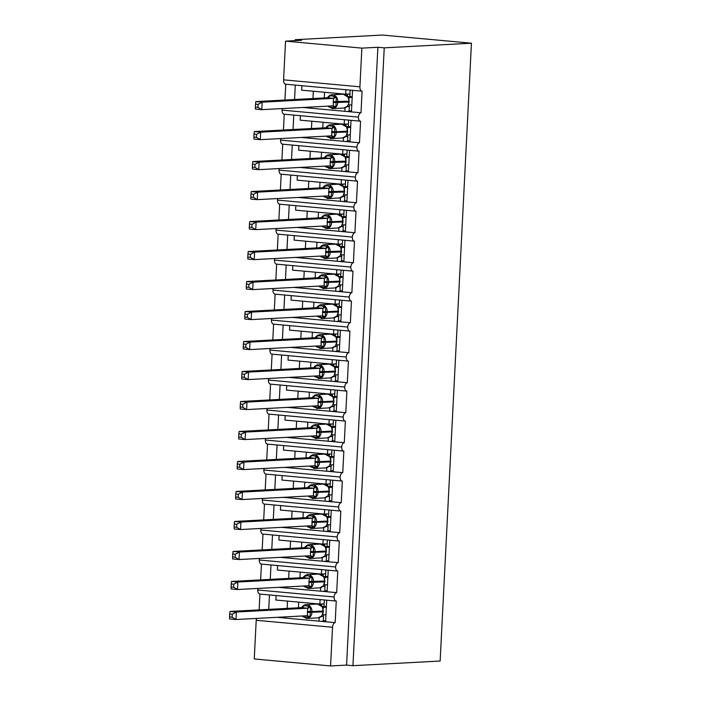 <?xml version="1.0" encoding="UTF-8"?>
<svg xmlns="http://www.w3.org/2000/svg" width="701" height="701" viewBox="0 0 701 701"><rect width="100%" height="100%" fill="white"/><g stroke="black" fill="none" stroke-linecap="round" stroke-linejoin="round"><path stroke-width="1.05" d="M326.719 600.179L325.623 621.761L335.166 622.637A4.513 2.383 -84.8 0 0 332.537 627.264L330.574 665.95L346.574 665.1L352.936 665.678L440.14 661.025L471.44 43.199L382.387 35.05L295.191 39.703L295.139 40.632M358.386 117.111A4.513 2.383 95.2 0 0 360.384 121.177L284.054 114.193A4.513 2.383 95.2 0 1 282.056 110.118L358.386 117.111A4.513 2.383 -84.8 0 1 360.997 112.782L351.455 111.906L352.542 90.324M360.997 112.782L362.084 91.183A4.513 2.383 95.2 0 1 361.9 91.183L285.579 84.199A4.513 2.383 95.2 0 0 285.763 84.199L284.957 100.033M351.455 111.906L344.839 111.301L345.015 107.805M344.839 111.301L302.946 107.472M347.004 106.701L349.326 106.578M294.569 99.516L295.296 85.084M356.87 147.096A4.513 2.383 95.2 0 0 358.868 151.162L282.538 144.178A4.513 2.383 95.2 0 1 280.54 140.112L356.87 147.096A4.513 2.383 -84.8 0 1 359.473 142.767L349.93 141.9L351.026 120.318M359.473 142.767L360.568 121.177A4.513 2.383 95.2 0 1 360.384 121.177M349.93 141.9L343.315 141.295L343.499 137.799M343.315 141.295L301.421 137.457M345.479 136.695L347.801 136.564M293.053 129.51L293.78 115.078M283.441 130.018L284.238 114.21M355.346 177.09A4.513 2.383 95.2 0 0 357.344 181.156L281.022 174.172A4.513 2.383 95.2 0 1 279.016 170.106L355.346 177.09A4.513 2.383 -84.8 0 1 357.957 172.761L348.415 171.894L349.51 150.312M357.957 172.761L359.052 151.171A4.513 2.383 95.2 0 1 358.868 151.162M348.415 171.894L341.799 171.281L341.974 167.784M341.799 171.281L299.905 167.451M343.963 166.68L346.285 166.558M291.528 159.495L292.264 145.072M281.916 160.012L282.722 144.196A4.513 2.383 95.2 0 1 282.538 144.178M353.83 207.084A4.513 2.383 95.2 0 0 355.828 211.15L279.497 204.166A4.513 2.383 95.2 0 1 277.5 200.1L353.83 207.084A4.513 2.383 -84.8 0 1 356.432 202.755L346.899 201.879L347.985 180.297M356.432 202.755L357.528 181.165A4.513 2.383 95.2 0 1 357.344 181.156M346.899 201.879L340.283 201.275L340.458 197.778M340.283 201.275L298.389 197.445M342.438 196.674L344.761 196.552M290.012 189.489L290.74 175.066M280.4 190.006L281.197 174.19M352.305 237.069A4.513 2.383 95.2 0 0 354.303 241.144L277.982 234.152A4.513 2.383 95.2 0 1 275.984 230.086L352.305 237.069A4.513 2.383 -84.8 0 1 354.916 232.75L345.374 231.873L346.469 210.291M354.916 232.75L356.012 211.15A4.513 2.383 95.2 0 1 355.828 211.15M345.374 231.873L338.758 231.269L338.933 227.772M338.758 231.269L296.865 227.431M340.923 226.668L343.245 226.546M288.488 219.483L289.224 205.051M278.884 219.991L279.681 204.184A4.513 2.383 95.2 0 1 279.497 204.166M350.789 267.063A4.513 2.383 95.2 0 0 352.787 271.129L276.457 264.146A4.513 2.383 95.2 0 1 274.459 260.08L350.789 267.063A4.513 2.383 -84.8 0 1 353.4 262.735L343.858 261.867L344.953 240.285M353.4 262.735L354.487 241.144A4.513 2.383 95.2 0 1 354.303 241.144M343.858 261.867L337.242 261.263L337.418 257.766M337.242 261.263L295.349 257.425M339.407 256.654L341.729 256.531M286.972 249.477L287.699 235.045M277.359 249.985L278.166 234.169A4.513 2.383 95.2 0 1 277.982 234.152M349.273 297.058A4.513 2.383 95.2 0 0 351.271 301.123L274.941 294.14A4.513 2.383 95.2 0 1 272.943 290.074L349.273 297.058A4.513 2.383 -84.8 0 1 351.876 292.729L342.333 291.853L343.429 270.271M351.876 292.729L352.971 271.138A4.513 2.383 95.2 0 1 352.787 271.129M342.333 291.853L335.718 291.248L335.902 287.752M335.718 291.248L293.824 287.419M337.882 286.648L340.204 286.525M285.456 279.462L286.183 265.039M275.844 279.979L276.641 264.163A4.513 2.383 95.2 0 1 276.457 264.146M347.749 327.043A4.513 2.383 95.2 0 0 349.746 331.117L273.425 324.134A4.513 2.383 95.2 0 1 271.427 320.059L347.749 327.043A4.513 2.383 -84.8 0 1 350.36 322.723L340.817 321.847L341.913 300.265M350.36 322.723L351.455 301.123A4.513 2.383 95.2 0 1 351.271 301.123M340.817 321.847L334.202 321.242L334.377 317.746M334.202 321.242L292.308 317.404M336.366 316.642L338.688 316.519M283.931 309.456L284.667 295.025M274.319 309.965L275.125 294.157A4.513 2.383 95.2 0 1 274.941 294.14M346.233 357.037A4.513 2.383 95.2 0 0 348.231 361.103L271.9 354.119A4.513 2.383 95.2 0 1 269.903 350.053L346.233 357.037A4.513 2.383 -84.8 0 1 348.835 352.708L339.302 351.841L340.388 330.259M348.835 352.708L349.93 331.117A4.513 2.383 95.2 0 1 349.746 331.117M339.302 351.841L332.686 351.236L332.861 347.74M332.686 351.236L290.792 347.398M334.85 346.627L337.163 346.504M282.415 339.45L283.143 325.019M272.803 339.959L273.6 324.142A4.513 2.383 95.2 0 1 273.425 324.134M344.708 387.031A4.513 2.383 95.2 0 0 346.715 391.097L270.384 384.113A4.513 2.383 95.2 0 1 268.387 380.047L344.708 387.031A4.513 2.383 -84.8 0 1 347.319 382.702L337.777 381.826L338.872 360.253M347.319 382.702L348.415 361.111A4.513 2.383 95.2 0 1 348.231 361.103M337.777 381.826L331.161 381.221L331.336 377.725M331.161 381.221L289.268 377.392M333.325 376.621L335.648 376.498M280.899 369.436L281.627 355.013M271.287 369.953L272.084 354.136A4.513 2.383 95.2 0 1 271.9 354.119M343.192 417.025A4.513 2.383 95.2 0 0 345.19 421.091L268.86 414.107A4.513 2.383 95.2 0 1 266.862 410.032L343.192 417.025A4.513 2.383 -84.8 0 1 345.803 412.696L336.261 411.82L337.356 390.238M345.803 412.696L346.89 391.097A4.513 2.383 95.2 0 1 346.715 391.097M336.261 411.82L329.645 411.215L329.82 407.719M329.645 411.215L287.752 407.386M331.81 406.615L334.132 406.492M279.375 399.43L280.111 384.998M269.762 399.947L270.568 384.13M341.676 447.01A4.513 2.383 95.2 0 0 343.674 451.076L267.344 444.092A4.513 2.383 95.2 0 1 265.346 440.026L341.676 447.01A4.513 2.383 -84.8 0 1 344.279 442.681L334.736 441.814L335.832 420.232M344.279 442.681L345.374 421.091A4.513 2.383 95.2 0 1 345.19 421.091M334.736 441.814L328.129 441.209L328.305 437.713M328.129 441.209L286.227 437.371M330.285 436.609L332.607 436.478M277.859 429.424L278.586 414.992M268.246 429.932L269.044 414.125A4.513 2.383 95.2 0 1 268.86 414.107M340.151 477.004A4.513 2.383 95.2 0 0 342.149 481.07L265.828 474.086A4.513 2.383 95.2 0 1 263.83 470.02L340.151 477.004A4.513 2.383 -84.8 0 1 342.763 472.676L333.22 471.808L334.316 450.226M342.763 472.676L343.858 451.085A4.513 2.383 95.2 0 1 343.674 451.076M333.22 471.808L326.605 471.195L326.78 467.698M326.605 471.195L284.711 467.365M328.769 466.594L331.091 466.472M276.334 459.409L277.07 444.986M266.73 459.926L267.528 444.11M338.636 506.998A4.513 2.383 95.2 0 0 340.633 511.064L264.303 504.08A4.513 2.383 95.2 0 1 262.305 500.015L338.636 506.998A4.513 2.383 -84.8 0 1 341.238 502.67L331.704 501.793L332.791 480.211M341.238 502.67L342.333 481.079A4.513 2.383 95.2 0 1 342.149 481.07M331.704 501.793L325.089 501.189L325.264 497.692M325.089 501.189L283.195 497.36M327.253 496.588L329.566 496.466M274.818 489.403L275.546 474.98M265.206 489.92L266.012 474.104A4.513 2.383 95.2 0 1 265.828 474.086M337.12 536.984A4.513 2.383 95.2 0 0 339.118 541.058L262.787 534.066A4.513 2.383 95.2 0 1 260.79 530L337.12 536.984A4.513 2.383 -84.8 0 1 339.722 532.664L330.18 531.787L331.275 510.205M339.722 532.664L340.817 511.064A4.513 2.383 95.2 0 1 340.633 511.064M330.18 531.787L323.564 531.183L323.748 527.687M323.564 531.183L281.671 527.345M325.728 526.582L328.05 526.46M273.302 519.397L274.03 504.965M263.69 519.905L264.487 504.098M335.595 566.978A4.513 2.383 95.2 0 0 337.593 571.043L261.271 564.06A4.513 2.383 95.2 0 1 259.265 559.994L335.595 566.978A4.513 2.383 -84.8 0 1 338.206 562.649L328.664 561.781L329.759 540.199M338.206 562.649L339.302 541.058A4.513 2.383 95.2 0 1 339.118 541.058M328.664 561.781L322.048 561.177L322.223 557.681M322.048 561.177L280.155 557.339M324.212 556.568L326.535 556.445M271.778 549.391L272.514 534.959M262.165 549.899L262.971 534.083A4.513 2.383 95.2 0 1 262.787 534.066M334.079 596.972A4.513 2.383 95.2 0 0 336.077 601.037L259.747 594.054A4.513 2.383 95.2 0 1 257.749 589.988L334.079 596.972A4.513 2.383 -84.8 0 1 336.682 592.643L327.139 591.767L328.234 570.193M336.682 592.643L337.777 571.052A4.513 2.383 95.2 0 1 337.593 571.043M327.139 591.767L320.532 591.162L320.707 587.666M320.532 591.162L278.63 587.333M322.688 586.562L325.01 586.439M270.262 579.377L270.989 564.953M260.649 579.893L261.447 564.077A4.513 2.383 95.2 0 1 261.271 564.06M301.912 85.697L301.684 90.175L345.707 94.206L349.957 93.978M345.935 89.719L345.707 94.206M300.396 115.683L300.168 120.169L344.182 124.2L348.441 123.972M344.41 119.713L344.182 124.2M298.88 145.677L298.652 150.163L342.666 154.185L346.925 153.966M342.894 149.707L342.666 154.185M297.355 175.671L297.128 180.157L341.142 184.179L345.4 183.951M341.369 179.693L341.142 184.179M295.84 205.656L295.612 210.142L339.626 214.173L343.884 213.945M339.854 209.687L339.626 214.173M294.315 235.65L294.087 240.136L338.11 244.167L342.36 243.939M338.338 239.681L338.11 244.167M292.799 265.644L292.571 270.13L336.585 274.152L340.844 273.925M336.813 269.666L336.585 274.152M291.283 295.629L291.055 300.116L335.069 304.146L339.328 303.919M335.297 299.66L335.069 304.146M289.758 325.623L289.531 330.11L333.545 334.14L337.803 333.913M333.772 329.654L333.545 334.14M288.242 355.617L288.015 360.104L332.029 364.126L336.287 363.898M332.256 359.648L332.029 364.126M286.718 385.611L286.499 390.089L330.513 394.12L334.763 393.892M330.741 389.633L330.513 394.12M285.202 415.597L284.974 420.083L328.988 424.114L333.247 423.886M329.216 419.627L328.988 424.114M283.686 445.591L283.458 450.077L327.472 454.108L331.731 453.88M327.7 449.621L327.472 454.108M282.161 475.585L281.933 480.071L325.956 484.093L330.206 483.865M326.175 479.607L325.956 484.093M280.645 505.57L280.418 510.056L324.432 514.087L328.69 513.859M324.659 509.601L324.432 514.087M279.129 535.564L278.902 540.05L322.916 544.081L327.174 543.853M323.143 539.595L322.916 544.081M277.605 565.558L277.377 570.044L321.391 574.066L325.65 573.839M321.619 569.58L321.391 574.066M335.166 622.637L336.261 601.037A4.513 2.383 95.2 0 1 336.077 601.037M325.623 621.761L319.008 621.156L319.183 617.66M319.008 621.156L277.114 617.318M321.172 616.556L323.494 616.433M268.737 609.371L269.473 594.939M259.133 609.888L259.931 594.071A4.513 2.383 95.2 0 1 259.747 594.054M276.089 595.543L275.861 600.03L319.875 604.06L320.103 599.574M295.191 39.703L301.544 40.29L285.544 41.14L361.874 48.124L359.911 86.819A4.513 2.383 95.2 0 0 361.9 91.183M361.874 48.124L377.874 47.274L346.574 665.1M285.544 41.14L283.59 79.835A4.513 2.383 95.2 0 0 285.579 84.199M332.537 627.264L256.207 620.28L254.253 658.966L330.574 665.95M256.207 620.28A4.513 2.383 -84.8 0 1 256.513 618.422M257.749 589.988A4.513 2.383 -84.8 0 1 258.029 588.428M259.265 559.994A4.513 2.383 -84.8 0 1 259.554 558.443M260.79 530A4.513 2.383 -84.8 0 1 261.07 528.449M262.305 500.015A4.513 2.383 -84.8 0 1 262.595 498.455M263.83 470.02A4.513 2.383 -84.8 0 1 264.111 468.461M265.346 440.026A4.513 2.383 -84.8 0 1 265.626 438.475M266.862 410.032A4.513 2.383 -84.8 0 1 267.151 408.481M268.387 380.047A4.513 2.383 -84.8 0 1 268.667 378.487M269.903 350.053A4.513 2.383 -84.8 0 1 270.192 348.502M271.427 320.059A4.513 2.383 -84.8 0 1 271.708 318.508M272.943 290.074A4.513 2.383 -84.8 0 1 273.224 288.514M274.459 260.08A4.513 2.383 -84.8 0 1 274.748 258.529M275.984 230.086A4.513 2.383 -84.8 0 1 276.264 228.535M277.5 200.1A4.513 2.383 -84.8 0 1 277.78 198.541M279.016 170.106A4.513 2.383 -84.8 0 1 279.305 168.547M280.54 140.112A4.513 2.383 -84.8 0 1 280.821 138.561M282.056 110.118A4.513 2.383 -84.8 0 1 282.345 108.567M319.875 604.06L324.134 603.833M377.874 47.274L384.236 47.852L352.936 665.678M471.44 43.199L384.236 47.852M347.477 96.037L347.573 94.109M345.952 126.031L346.057 124.095M344.436 156.025L344.533 154.089M342.92 186.01L343.017 184.083M341.396 216.004L341.492 214.077M339.88 245.998L339.976 244.062M338.355 275.992L338.46 274.056M336.839 305.978L336.936 304.05M335.323 335.972L335.42 334.035M333.799 365.966L333.895 364.029M332.283 395.951L332.379 394.023M330.758 425.945L330.863 424.009M329.242 455.939L329.339 454.003M327.726 485.924L327.823 483.997M326.202 515.918L326.298 513.991M324.686 545.913L324.782 543.976M323.17 575.907L323.266 573.97M321.645 605.892L321.741 603.964M287.138 608.389L287.506 601.099M288.663 578.395L289.031 571.105M290.179 548.401L290.547 541.119M291.695 518.416L292.072 511.125M293.22 488.422L293.588 481.131M294.735 458.428L295.103 451.146M296.26 428.442L296.628 421.152M297.776 398.448L298.144 391.158M299.292 368.454L299.669 361.164M300.817 338.469L301.185 331.179M302.333 308.475L302.701 301.185M303.857 278.481L304.225 271.191M305.373 248.487L305.741 241.205M306.889 218.502L307.257 211.211M308.414 188.508L308.782 181.217M309.93 158.514L310.298 151.232M311.454 128.528L311.822 121.238M312.97 98.534L313.338 91.244M321.076 621.349L325.658 621.104M322.591 591.355L327.174 591.109M324.116 561.361L328.699 561.115M325.632 531.367L330.215 531.121M327.148 501.381L331.731 501.136M328.673 471.387L333.255 471.142M330.189 441.393L334.771 441.148M331.704 411.408L336.296 411.163M333.229 381.414L337.812 381.169M334.745 351.42L339.328 351.175M336.27 321.435L340.852 321.189M337.786 291.441L342.368 291.195M339.302 261.447L343.893 261.201M340.826 231.453L345.409 231.207M342.342 201.467L346.925 201.222M343.867 171.473L348.45 171.228M345.383 141.479L349.965 141.234M346.899 111.494L351.49 111.249M322.355 606.829L317.351 604.043A6.467 5.477 -93.1 0 1 318.017 604.06A6.467 5.477 -93.1 0 1 323.161 611.009L322.346 606.829M229.718 613.98L229.56 616.968L232.101 617.204L232.259 614.207L229.718 613.98L229.998 611.438L301.412 607.627L303.691 605.892L306.022 605.682L310.534 607.092L310.044 616.766L307.905 617.292L303.139 616.854L302.078 616.091L306.793 618.466A6.467 5.477 86.9 0 1 306.118 618.457M229.998 611.438L236.36 612.017L307.704 608.214L301.342 607.627M232.259 614.207L236.36 612.017L235.983 619.518L307.397 615.706L307.704 608.214M232.101 617.204L235.983 619.518L229.621 618.939L229.56 616.968M325.983 614.716L322.723 614.891L322.881 614.094M324.326 599.96L324.002 606.418L322.162 606.514M325.667 620.884L323.275 620.665L323.573 614.838M322.022 606.347L323.179 607.381L323.205 608.906M326.359 607.215L323.179 607.381M324.002 606.418L326.394 606.637M302.359 606.575L301.684 607.548M302.587 606.33L306.144 604.648A6.467 5.477 86.9 0 1 306.819 604.656A6.467 5.477 86.9 0 1 311.963 611.605L307.371 611.517M320.453 616.617L321.785 615.942L323.398 610.965M321.557 616.188L317.991 617.87A6.467 5.477 -93.1 0 0 323.117 611.912L323.161 611.009L311.963 611.605L311.919 612.508A6.467 5.477 86.9 0 1 306.793 618.466L317.991 617.87M310.534 607.092L307.774 608.205M310.044 616.766L307.45 615.706M323.871 576.835L318.867 574.058A6.467 5.477 -93.1 0 1 319.542 574.066A6.467 5.477 -93.1 0 1 324.686 581.015L323.871 576.835M231.234 583.986L231.085 586.982L233.626 587.21L233.775 584.213L231.234 583.986L231.514 581.444L237.876 582.032L309.22 578.22L302.902 577.642L304.103 576.336L307.537 575.687L312.05 577.098L311.559 586.772L309.43 587.298L304.655 586.86L303.603 586.097L308.309 588.472A6.467 5.477 86.9 0 1 307.643 588.463M231.514 581.444L302.858 577.642M233.775 584.213L237.876 582.032L237.499 589.523L308.913 585.721L309.22 578.22M233.626 587.21L237.499 589.523L231.137 588.945L231.085 586.982M327.498 584.722L324.248 584.897L324.397 584.099M325.851 569.974L325.518 576.432L323.678 576.529M327.192 590.89L324.8 590.671L325.098 584.853M324.467 577.379A3.312 2.515 97.3 0 0 324.659 577.387L324.729 578.912M327.884 577.221L324.694 577.396M325.518 576.432L327.91 576.643M303.875 576.581L303.2 577.554M321.969 586.632L323.31 585.948L324.913 580.98M323.073 586.194L319.516 587.876A6.467 5.477 -93.1 0 0 324.633 581.918L324.686 581.015L308.887 581.532M324.51 577.387L323.538 576.353M312.05 577.098L309.299 578.211M304.103 576.336L307.669 574.654A6.467 5.477 86.9 0 1 308.344 574.662A6.467 5.477 86.9 0 1 313.487 581.611L313.435 582.513A6.467 5.477 86.9 0 1 308.309 588.472L319.516 587.876M311.559 586.772L308.966 585.721M325.395 546.841L320.383 544.064A6.467 5.477 -93.1 0 1 321.058 544.072A6.467 5.477 -93.1 0 1 326.202 551.021L325.378 546.833M232.75 553.992L232.601 556.988L235.142 557.225L235.291 554.228L232.75 553.992L233.039 551.459L304.383 547.647L306.731 545.913L309.053 545.702L313.575 547.104L313.084 556.778L310.946 557.304L306.171 556.874L305.119 556.103L309.833 558.487A6.467 5.477 86.9 0 1 309.159 558.469M233.039 551.459L239.4 552.038L310.745 548.226L304.383 547.647M235.291 554.228L239.4 552.038L239.015 559.538L310.438 555.727L310.745 548.226M235.142 557.225L239.015 559.538L232.662 558.951L232.601 556.988M329.023 554.728L325.763 554.903L325.912 554.105M327.367 539.98L327.043 546.438L325.194 546.535M328.708 560.905L326.315 560.686L326.613 554.859M325.983 547.385A3.312 2.515 97.3 0 0 326.175 547.393L326.245 548.927M329.4 547.236L326.219 547.402M327.043 546.438L329.426 546.657M305.627 546.342L309.185 544.659A6.467 5.477 86.9 0 1 309.86 544.677A6.467 5.477 86.9 0 1 315.003 551.626L310.412 551.538M323.485 556.638L324.826 555.954L326.429 550.986M324.589 556.208L321.032 557.882A6.467 5.477 -93.1 0 0 326.158 551.924L326.202 551.021L315.003 551.626L314.959 552.519A6.467 5.477 86.9 0 1 309.833 558.487L321.032 557.882M326.035 547.393L325.062 546.359M313.575 547.104L310.815 548.226M313.084 556.778L310.49 555.727M326.911 516.856L321.908 514.07A6.467 5.477 -93.1 0 1 322.574 514.087A6.467 5.477 -93.1 0 1 327.717 521.036L326.903 516.839M234.274 523.997L234.116 526.994L236.666 527.231L236.815 524.234L234.274 523.997L234.555 521.465L305.899 517.653L308.247 515.918L310.578 515.708L315.091 517.119L314.6 526.793L312.462 527.318L307.695 526.88L306.644 526.118L311.349 528.493A6.467 5.477 86.9 0 1 310.683 528.475M234.555 521.465L240.916 522.043L312.26 518.241L305.899 517.653M236.815 524.234L240.916 522.043L240.539 529.544L311.954 525.732L312.26 518.241M236.666 527.231L240.539 529.544L234.178 528.966L234.116 526.994M330.539 524.742L327.288 524.918L327.437 524.12M328.883 509.986L328.559 516.444L326.719 516.541M330.224 530.911L327.84 530.692L328.129 524.865M330.916 517.242L327.665 517.408L327.761 518.933M328.559 516.444L330.951 516.663M306.915 516.602L306.241 517.566M307.143 516.348L310.709 514.674A6.467 5.477 86.9 0 1 311.375 514.683A6.467 5.477 86.9 0 1 316.519 521.632L311.927 521.544M325.01 526.644L326.342 525.969L327.954 520.992M326.114 526.214L322.548 527.897A6.467 5.477 -93.1 0 0 327.674 521.93L327.717 521.036L316.519 521.632L316.475 522.534A6.467 5.477 86.9 0 1 311.349 528.493L322.548 527.897M327.551 517.408L326.78 516.611M315.091 517.119L312.331 518.232M314.6 526.793L312.006 525.732M328.427 486.862L323.424 484.084A6.467 5.477 -93.1 0 1 324.099 484.093A6.467 5.477 -93.1 0 1 329.242 491.042L328.427 486.862M235.79 494.012L235.641 497.009L238.182 497.237L238.331 494.24L235.79 494.012L236.079 491.471L242.441 492.058L313.776 488.247L307.459 487.668L309.772 485.924L312.094 485.714L316.615 487.125L316.125 496.799L313.987 497.324L309.211 496.886L308.16 496.124L312.874 498.499A6.467 5.477 86.9 0 1 312.199 498.49M236.079 491.471L307.424 487.659M238.331 494.24L242.441 492.058L242.055 499.55L313.4 495.747L313.776 488.247M238.182 497.237L242.055 499.55L235.694 498.972L235.641 497.009M332.055 494.748L328.804 494.924L328.953 494.126M330.408 479.992L330.075 486.45L328.234 486.555M331.748 500.917L329.356 500.698L329.654 494.88M329.023 487.405A3.312 2.515 97.3 0 0 329.216 487.414L329.286 488.939M332.44 487.248L329.26 487.423M330.075 486.45L332.467 486.669M308.659 486.363L312.225 484.68A6.467 5.477 86.9 0 1 312.9 484.689A6.467 5.477 86.9 0 1 318.044 491.638L313.452 491.55M326.526 496.658L327.866 495.966L329.47 490.998M327.63 496.22L324.072 497.903A6.467 5.477 -93.1 0 0 329.198 491.944L329.242 491.042L318.044 491.638L317.991 492.54A6.467 5.477 86.9 0 1 312.874 498.499L324.072 497.903M329.067 487.414L328.094 486.38M316.615 487.125L313.855 488.238M316.125 496.799L313.522 495.747M329.952 456.868L324.949 454.09A6.467 5.477 -93.1 0 1 325.615 454.099A6.467 5.477 -93.1 0 1 330.758 461.048L329.952 456.868M237.315 464.018L237.157 467.015L239.698 467.243L239.856 464.255L237.315 464.018L237.595 461.477L308.939 457.674L311.288 455.93L313.619 455.72L318.131 457.131L317.641 466.805L315.503 467.33L310.736 466.901L309.676 466.13L314.39 468.505A6.467 5.477 86.9 0 1 313.715 468.496M237.595 461.477L243.957 462.064L315.301 458.252L308.939 457.674M239.856 464.255L243.957 462.064L243.58 469.565L314.994 465.753L315.301 458.252M239.698 467.243L243.58 469.565L237.218 468.978L237.157 467.015M333.58 464.754L330.32 464.929L330.469 464.132M331.923 450.007L331.599 456.465L329.759 456.561M333.264 470.923L330.872 470.713L331.17 464.886M330.548 457.411A3.312 2.515 97.3 0 0 330.732 457.42L330.802 458.945M333.956 457.262L330.776 457.429M331.599 456.465L333.983 456.684M310.184 456.369L313.741 454.686A6.467 5.477 86.9 0 1 314.416 454.704A6.467 5.477 86.9 0 1 319.56 461.652L314.968 461.565M328.05 466.664L329.382 465.981L330.995 461.013M329.155 466.235L325.588 467.909A6.467 5.477 -93.1 0 0 330.714 461.95L330.758 461.048L319.56 461.652L319.516 462.546A6.467 5.477 86.9 0 1 314.39 468.505L325.588 467.909M330.592 457.42L329.619 456.386M318.131 457.131L315.371 458.244M317.641 466.805L315.047 465.753M331.468 426.883L326.464 424.096A6.467 5.477 -93.1 0 1 327.139 424.114A6.467 5.477 -93.1 0 1 332.283 431.062L331.468 426.883M238.831 434.024L238.682 437.021L241.223 437.258L241.372 434.261L238.831 434.024L239.111 431.492L310.455 427.68L312.804 425.945L315.135 425.735L319.647 427.146L319.157 436.819L317.027 437.345L312.252 436.907L311.2 436.136L315.906 438.519A6.467 5.477 86.9 0 1 315.24 438.502M239.111 431.492L245.473 432.07L316.817 428.267L310.455 427.68M241.372 434.261L245.473 432.07L245.096 439.571L316.51 435.759L316.817 428.267M241.223 437.258L245.096 439.571L238.734 438.984L238.682 437.021M335.096 434.769L331.845 434.944L331.994 434.147M333.439 420.013L333.115 426.471L331.275 426.567M334.789 440.938L332.397 440.719L332.686 434.892M335.481 427.268L332.221 427.435L332.327 428.959M333.115 426.471L335.507 426.69M311.586 426.488L315.266 424.692A6.467 5.477 86.9 0 1 315.932 424.71A6.467 5.477 86.9 0 1 321.076 431.658L316.484 431.571M329.566 436.67L330.898 435.996L332.511 431.019M330.67 436.241L327.113 437.923A6.467 5.477 -93.1 0 0 332.23 431.956L332.283 431.062L321.076 431.658L321.032 432.561A6.467 5.477 86.9 0 1 315.906 438.519L327.113 437.923M332.108 427.426L331.135 426.401M319.647 427.146L316.887 428.258M319.157 436.819L316.563 435.759M332.993 396.889L327.98 394.102A6.467 5.477 -93.1 0 1 328.655 394.12A6.467 5.477 -93.1 0 1 333.799 401.068L332.984 396.889M240.347 404.039L240.198 407.027L242.739 407.263L242.888 404.267L240.347 404.039L240.636 401.498L246.997 402.085L318.342 398.273L312.015 397.695L314.328 395.951L316.65 395.741L321.172 397.152L320.681 406.825L318.543 407.351L313.768 406.913L312.716 406.151L317.43 408.525A6.467 5.477 86.9 0 1 316.756 408.517M240.636 401.498L311.98 397.686M242.888 404.267L246.997 402.085L246.612 409.577L318.026 405.765L318.342 398.273M242.739 407.263L246.612 409.577L240.25 408.998L240.198 407.027M336.62 404.775L333.361 404.95L333.51 404.153M334.964 390.019L334.64 396.477L332.791 396.582M336.305 410.944L333.913 410.725L334.211 404.898M333.58 397.432A3.312 2.515 97.3 0 0 333.772 397.441L333.842 398.965M336.997 397.274L333.816 397.449M334.64 396.477L337.023 396.696M312.988 396.635L312.313 397.607M313.216 396.389L316.782 394.707A6.467 5.477 86.9 0 1 317.457 394.716A6.467 5.477 86.9 0 1 322.6 401.664L318.009 401.577M331.082 406.685L332.423 405.993L334.026 401.025M333.623 397.441L332.651 396.407M332.186 406.247L328.629 407.929A6.467 5.477 -93.1 0 0 333.755 401.971L333.799 401.068L322.6 401.664L322.556 402.567A6.467 5.477 86.9 0 1 317.43 408.525L328.629 407.929M321.172 397.152L318.412 398.264M320.681 406.825L318.088 405.774M334.508 366.895L329.505 364.117A6.467 5.477 -93.1 0 1 330.171 364.126A6.467 5.477 -93.1 0 1 335.315 371.074L334.508 366.895M241.871 374.045L241.714 377.042L244.255 377.269L244.412 374.273L241.871 374.045L242.152 371.504L313.496 367.701L315.844 365.957L318.175 365.747L322.688 367.158L322.197 376.831L320.059 377.357L315.292 376.919L314.241 376.157L318.946 378.531A6.467 5.477 86.9 0 1 318.272 378.522M242.152 371.504L248.513 372.091L319.858 368.279L313.496 367.701M244.412 374.273L248.513 372.091L248.136 379.583L319.551 375.78L319.858 368.279M244.255 377.269L248.136 379.583L241.775 379.004L241.714 377.042M338.136 374.781L334.885 374.956L335.034 374.159M336.48 360.034L336.156 366.492L334.316 366.588M337.821 380.95L335.437 380.731L335.726 374.912M335.104 367.438A3.312 2.515 97.3 0 0 335.288 367.447L335.358 368.971M338.513 367.28L335.332 367.455M336.156 366.492L338.548 366.711M314.74 366.395L318.307 364.713A6.467 5.477 86.9 0 1 318.973 364.722A6.467 5.477 86.9 0 1 324.116 371.67L319.525 371.591M332.607 376.691L333.939 376.008L335.551 371.039M333.711 376.253L330.145 377.935A6.467 5.477 -93.1 0 0 335.271 371.977L335.315 371.074L324.116 371.67L324.072 372.573A6.467 5.477 86.9 0 1 318.946 378.531L330.145 377.935M335.148 367.447L334.175 366.413M322.688 367.158L319.928 368.27M322.197 376.831L319.603 375.78M336.024 336.901L331.021 334.123A6.467 5.477 -93.1 0 1 331.696 334.14A6.467 5.477 -93.1 0 1 336.839 341.089L336.024 336.909M243.387 344.051L243.238 347.048L245.779 347.284L245.928 344.287L243.387 344.051L243.676 341.518L315.012 337.707L317.369 335.972L319.691 335.761L324.212 337.163L323.722 346.837L321.584 347.372L316.808 346.934L315.757 346.163L320.462 348.546A6.467 5.477 86.9 0 1 319.796 348.528M243.676 341.518L250.029 342.097L321.373 338.285L315.012 337.707M245.928 344.287L250.029 342.097L249.652 349.597L321.067 345.786L321.373 338.285M245.779 347.284L249.652 349.597L243.291 349.01L243.238 347.048M339.652 344.787L336.401 344.971L336.55 344.173M338.005 330.04L337.672 336.498L335.832 336.594M339.345 350.964L336.953 350.745L337.251 344.918M336.62 337.453A3.312 2.515 97.3 0 0 336.813 337.461L336.883 338.986M340.038 337.295L336.857 337.461M337.672 336.498L340.064 336.717M316.256 336.401L319.822 334.719A6.467 5.477 86.9 0 1 320.497 334.736A6.467 5.477 86.9 0 1 325.641 341.685L321.049 341.597M334.123 346.697L335.464 346.014L337.067 341.045M335.227 346.268L331.669 347.941A6.467 5.477 -93.1 0 0 336.795 341.983L336.839 341.089L325.641 341.685L325.588 342.579A6.467 5.477 86.9 0 1 320.462 348.546L331.669 347.941M336.664 337.453L335.691 336.427M324.212 337.163L321.452 338.285M323.722 346.837L321.119 345.786M337.549 306.915L332.546 304.129A6.467 5.477 -93.1 0 1 333.212 304.146A6.467 5.477 -93.1 0 1 338.355 311.095L337.549 306.915M244.912 314.057L244.754 317.054L247.295 317.29L247.453 314.293L244.912 314.057L245.192 311.524L316.607 307.713L318.885 305.978L321.216 305.767L325.728 307.178L325.238 316.852L323.1 317.378L318.333 316.94L317.273 316.177L321.987 318.552A6.467 5.477 86.9 0 1 321.312 318.543M245.192 311.524L251.554 312.103L322.898 308.3L316.537 307.713M247.453 314.293L251.554 312.103L251.177 319.603L322.591 315.792L322.898 308.3M247.295 317.29L251.177 319.603L244.815 319.025L244.754 317.054M341.177 314.802L337.917 314.977L338.066 314.179M339.521 300.046L339.196 306.503L337.347 306.6M340.861 320.97L338.469 320.751L338.767 314.924M337.216 306.433L338.373 307.467L338.399 308.992M341.553 307.301L338.373 307.467M339.196 306.503L341.58 306.723M317.781 306.416L321.338 304.733A6.467 5.477 86.9 0 1 322.013 304.742A6.467 5.477 86.9 0 1 327.157 311.691L322.565 311.603M335.648 316.703L336.979 316.02L338.583 311.051M336.752 316.274L333.185 317.956A6.467 5.477 -93.1 0 0 338.311 311.998L338.355 311.095L327.157 311.691L327.113 312.593A6.467 5.477 86.9 0 1 321.987 318.552L333.185 317.956M325.728 307.178L322.968 308.291M325.238 316.852L322.644 315.792M339.065 276.921L334.062 274.144A6.467 5.477 -93.1 0 1 334.736 274.152A6.467 5.477 -93.1 0 1 339.88 281.101L339.065 276.921M246.428 284.071L246.279 287.068L248.82 287.296L248.969 284.299L246.428 284.071L246.708 281.53L318.052 277.727L320.401 275.984L322.732 275.773L327.244 277.184L326.754 286.858L324.624 287.384L319.849 286.946L318.797 286.183L323.503 288.558A6.467 5.477 86.9 0 1 322.837 288.549M246.708 281.53L253.07 282.117L324.414 278.306L318.052 277.727M248.969 284.299L253.07 282.117L252.693 289.609L324.107 285.806L324.414 278.306M248.82 287.296L252.693 289.609L246.331 289.031L246.279 287.068M342.693 284.808L339.442 284.983L339.591 284.185M341.036 270.06L340.712 276.518L338.872 276.615M342.377 290.976L339.994 290.757L340.283 284.939M339.661 277.465A3.312 2.515 97.3 0 0 339.854 277.473L339.924 278.998M343.069 277.307L339.889 277.482M340.712 276.518L343.104 276.729M319.297 276.422L322.863 274.739A6.467 5.477 86.9 0 1 323.529 274.748A6.467 5.477 86.9 0 1 328.673 281.697L324.081 281.609M337.163 286.718L338.495 286.034L340.108 281.066M334.701 287.962A6.467 5.477 -93.1 0 0 339.827 282.004L339.88 281.101L328.673 281.697L328.629 282.599A6.467 5.477 86.9 0 1 323.503 288.558L334.701 287.962L338.39 286.166M339.705 277.473L338.732 276.439M327.244 277.184L324.484 278.297M326.754 286.858L324.16 285.806M340.581 246.927L335.577 244.15A6.467 5.477 -93.1 0 1 336.252 244.158A6.467 5.477 -93.1 0 1 341.396 251.107L340.581 246.936M247.944 254.077L247.795 257.074L250.336 257.311L250.485 254.314L247.944 254.077L248.233 251.545L319.577 247.733L320.813 246.428L324.248 245.788L328.769 247.19L328.278 256.864L326.14 257.39L321.365 256.96L320.313 256.189L325.027 258.573A6.467 5.477 86.9 0 1 324.353 258.555M248.233 251.545L254.594 252.123L325.939 248.312L319.577 247.733M250.485 254.314L254.594 252.123L254.209 259.624L325.623 255.812L325.939 248.312M250.336 257.311L254.209 259.624L247.847 259.037L247.795 257.074M344.209 254.814L340.958 254.989L341.107 254.191M342.561 240.066L342.228 246.524L340.388 246.621M343.902 260.991L341.51 260.772L341.808 254.945M341.177 247.471A3.312 2.515 97.3 0 0 341.369 247.479L341.44 249.013M344.594 247.322L341.413 247.488M342.228 246.524L344.62 246.743M338.679 256.724L340.02 256.04L341.624 251.072M339.783 256.294L336.226 257.968A6.467 5.477 -93.1 0 0 341.352 252.01L341.396 251.107L325.606 251.624M341.221 247.479L340.449 246.682M328.769 247.19L326.009 248.312M320.813 246.428L324.379 244.745A6.467 5.477 86.9 0 1 325.054 244.763A6.467 5.477 86.9 0 1 330.197 251.712L330.153 252.605A6.467 5.477 86.9 0 1 325.027 258.573L336.226 257.968M328.278 256.864L325.676 255.812M342.106 216.942L337.102 214.155A6.467 5.477 -93.1 0 1 337.768 214.173A6.467 5.477 -93.1 0 1 342.912 221.122L342.097 216.924M249.468 224.083L249.311 227.08L251.852 227.317L252.01 224.32L249.468 224.083L249.749 221.551L256.11 222.129L327.455 218.326L321.137 217.748L323.441 216.004L325.772 215.794L330.285 217.205L329.794 226.879L327.656 227.404L322.889 226.966L321.829 226.204L326.543 228.579A6.467 5.477 86.9 0 1 325.869 228.561M249.749 221.551L321.093 217.739M252.01 224.32L256.11 222.129L255.734 229.63L327.148 225.818L327.455 218.326M251.852 227.317L255.734 229.63L249.372 229.052L249.311 227.08M345.733 224.828L342.474 225.003L342.631 224.206M344.077 210.072L343.753 216.53L341.913 216.627M345.418 230.997L343.026 230.778L343.324 224.951M341.773 216.46L342.929 217.494L342.955 219.019M346.11 217.328L342.929 217.494M343.753 216.53L346.145 216.749M322.215 216.556L325.904 214.76A6.467 5.477 86.9 0 1 326.57 214.769A6.467 5.477 86.9 0 1 331.713 221.718L327.122 221.63M340.204 226.73L341.536 226.055L343.148 221.078M341.308 226.3L337.742 227.983A6.467 5.477 -93.1 0 0 342.868 222.015L342.912 221.122L331.713 221.718L331.669 222.62A6.467 5.477 86.9 0 1 326.543 228.579L337.742 227.983M330.285 217.205L327.525 218.318M329.794 226.879L327.201 225.818M343.621 186.948L338.618 184.17A6.467 5.477 -93.1 0 1 339.293 184.179A6.467 5.477 -93.1 0 1 344.436 191.128L343.621 186.948M250.984 194.098L250.835 197.095L253.376 197.323L253.525 194.326L250.984 194.098L251.273 191.557L322.688 187.745L323.853 186.448L327.288 185.8L331.801 187.211L331.319 196.885L329.181 197.41L324.405 196.972L323.354 196.21L328.059 198.585A6.467 5.477 86.9 0 1 327.393 198.576M251.273 191.557L257.626 192.144L328.971 188.332L322.609 187.745M253.525 194.326L257.626 192.144L257.249 199.636L328.594 195.833L328.971 188.332M253.376 197.323L257.249 199.636L250.888 199.058L250.835 197.095M347.249 194.834L343.998 195.009L344.147 194.212M345.602 180.078L345.269 186.536L343.429 186.641M346.942 201.003L344.55 200.784L344.848 194.966M344.217 187.491A3.312 2.515 97.3 0 0 344.41 187.5L344.48 189.025M347.635 187.333L344.445 187.509M345.269 186.536L347.661 186.755M341.72 196.744L343.061 196.052L344.664 191.084M342.824 196.306L339.266 197.989A6.467 5.477 -93.1 0 0 344.393 192.03L344.436 191.128L328.638 191.636M344.261 187.5L343.288 186.466M331.801 187.211L329.049 188.324M323.853 186.448L327.42 184.766A6.467 5.477 86.9 0 1 328.094 184.775A6.467 5.477 86.9 0 1 333.238 191.724L333.185 192.626A6.467 5.477 86.9 0 1 328.059 198.585L339.266 197.989M331.319 196.885L328.716 195.833M345.146 156.954L340.134 154.176A6.467 5.477 -93.1 0 1 340.809 154.185A6.467 5.477 -93.1 0 1 345.952 161.134L345.137 156.963M252.5 164.104L252.351 167.101L254.892 167.329L255.041 164.341L252.5 164.104L252.789 161.563L324.134 157.76L326.482 156.016L328.813 155.806L333.325 157.217L332.835 166.891L330.697 167.416L325.921 166.987L324.87 166.216L329.584 168.59A6.467 5.477 86.9 0 1 328.909 168.582M252.789 161.563L259.151 162.15L330.495 158.338L324.134 157.76M255.041 164.341L259.151 162.15L258.765 169.651L330.189 165.839L330.495 158.338M254.892 167.329L258.765 169.651L252.413 169.064L252.351 167.101M348.774 164.84L345.514 165.015L345.663 164.218M347.118 150.093L346.793 156.551L344.945 156.647M348.458 171.009L346.066 170.79L346.364 164.972M345.733 157.497A3.312 2.515 97.3 0 0 345.926 157.506L345.996 159.031M349.151 157.348L345.97 157.515M346.793 156.551L349.177 156.77M325.676 156.288A6.467 5.477 86.9 0 1 328.935 154.772L325.369 156.454M343.236 166.75L344.577 166.067L346.18 161.099M344.349 166.321L340.782 167.995A6.467 5.477 -93.1 0 0 345.908 162.036L345.952 161.134L330.162 161.651M345.786 157.506L344.813 156.472M333.325 157.217L330.565 158.33M332.835 166.891L330.241 165.839M346.662 126.969L341.659 124.182A6.467 5.477 -93.1 0 1 342.333 124.2A6.467 5.477 -93.1 0 1 347.468 131.148L346.662 126.969M254.025 134.11L253.876 137.107L256.417 137.343L256.566 134.347L254.025 134.11L254.305 131.578L260.667 132.156L332.011 128.344L325.693 127.775L327.998 126.031L330.329 125.821L334.841 127.231L334.351 136.905L332.213 137.431L327.446 136.993L326.394 136.222L331.1 138.605A6.467 5.477 86.9 0 1 330.434 138.588M254.305 131.578L325.65 127.766M256.566 134.347L260.667 132.156L260.29 139.657L331.704 135.845L332.011 128.344M256.417 137.343L260.29 139.657L253.928 139.07L253.876 137.107M350.29 134.846L347.039 135.03L347.188 134.233M348.634 120.099L348.309 126.557L346.469 126.653M349.974 141.024L347.591 140.805L347.88 134.978M346.329 126.487L347.486 127.521L347.512 129.045M350.666 127.354L347.486 127.521M348.309 126.557L350.702 126.776M326.666 126.715L325.991 127.678M326.894 126.46L330.46 124.778A6.467 5.477 86.9 0 1 331.126 124.796A6.467 5.477 86.9 0 1 336.27 131.744L331.678 131.657M344.761 136.756L346.092 136.082L347.705 131.105M345.865 136.327L342.298 138.009A6.467 5.477 -93.1 0 0 347.424 132.042L347.468 131.148L336.27 131.744L336.226 132.647A6.467 5.477 86.9 0 1 331.1 138.605L342.298 138.009M334.841 127.231L332.081 128.344M334.351 136.905L331.757 135.845M328.716 96.309A6.467 5.477 86.9 0 1 331.976 94.793A6.467 5.477 86.9 0 1 332.651 94.801A6.467 5.477 86.9 0 1 337.794 101.75L337.742 102.653A6.467 5.477 86.9 0 1 332.625 108.611L343.823 108.015A6.467 5.477 -93.1 0 0 348.949 102.057L349.221 101.11L347.854 96.493M255.541 104.125L255.392 107.113L257.933 107.349L258.082 104.353L255.541 104.125L255.83 101.584L327.244 97.772L329.523 96.037L331.845 95.827L336.366 97.237L335.875 106.911L333.737 107.437L328.962 106.999L327.91 106.237L332.625 108.611A6.467 5.477 86.9 0 1 331.95 108.602M255.83 101.584L262.192 102.162L333.527 98.359L327.174 97.772A3.312 2.515 97.3 0 0 329.523 96.037M258.082 104.353L262.192 102.162L261.806 109.663L333.22 105.851L333.527 98.359M257.933 107.349L261.806 109.663L255.444 109.084L255.392 107.113M351.806 104.861L348.555 105.036L348.704 104.239M350.158 90.105L349.825 96.563L347.985 96.668M351.499 111.03L349.107 110.811L349.405 104.984M348.774 97.518A3.312 2.515 97.3 0 0 348.967 97.527L349.037 99.051M352.191 97.36L349.01 97.527M349.825 96.563L352.217 96.782M328.41 96.475L331.976 94.793L343.175 94.188A6.467 5.477 -93.1 0 1 343.849 94.206A6.467 5.477 -93.1 0 1 348.993 101.154L349.221 101.11M346.276 106.771L347.617 106.079L349.177 102.013M347.381 106.333L343.823 108.015M348.818 97.527L343.175 94.188M336.366 97.237L333.606 98.35M335.875 106.911L333.273 105.86M359.911 86.819L283.59 79.835M310.876 604.393L310.929 603.246M312.392 574.399L312.453 573.252M313.908 544.405L313.969 543.257M315.432 514.42L315.485 513.272M316.948 484.426L317.01 483.278M318.464 454.432L318.526 453.284M319.989 424.447L320.042 423.29M321.505 394.453L321.566 393.305M323.03 364.459L323.082 363.311M324.545 334.473L324.607 333.317M326.061 304.479L326.123 303.331M327.586 274.485L327.639 273.337M329.102 244.491L329.163 243.343M330.627 214.506L330.679 213.349M332.143 184.512L332.204 183.364M333.658 154.518L333.72 153.37M335.183 124.533L335.236 123.376M336.699 94.539L336.76 93.391M307.327 612.42L323.345 611.868M302.885 606.163A6.467 5.477 86.9 0 1 306.144 604.648L317.351 604.043M307.643 608.205A3.312 0.824 93.9 0 0 308.466 606.33M301.386 607.636A3.312 2.515 97.3 0 0 303.691 605.892M307.905 617.292A3.312 0.824 93.9 0 0 307.353 615.706M303.139 616.854A3.312 2.515 97.3 0 0 302.639 615.96M308.843 582.426L324.87 581.874M304.4 576.169A6.467 5.477 86.9 0 1 307.669 574.654L318.867 574.058M309.159 578.22A3.312 0.824 93.9 0 0 309.982 576.336M302.902 577.642A3.312 2.515 97.3 0 0 305.207 575.898M309.43 587.298A3.312 0.824 93.9 0 0 308.878 585.721M304.655 586.86A3.312 2.515 97.3 0 0 304.155 585.966M310.368 552.432L326.386 551.889M305.925 546.184A6.467 5.477 86.9 0 1 309.185 544.659L320.383 544.064M310.683 548.226A3.312 0.824 93.9 0 0 311.498 546.342M304.418 547.647A3.312 2.515 97.3 0 0 306.731 545.913M310.946 557.304A3.312 0.824 93.9 0 0 310.394 555.727M306.171 556.874A3.312 2.515 97.3 0 0 305.68 555.981M311.884 522.447L327.91 521.894M307.441 516.19A6.467 5.477 86.9 0 1 310.709 514.674L321.908 514.07M312.199 518.232A3.312 0.824 93.9 0 0 313.023 516.357M305.943 517.662A3.312 2.515 97.3 0 0 308.247 515.918M312.462 527.318A3.312 0.824 93.9 0 0 311.919 525.732M307.695 526.88A3.312 2.515 97.3 0 0 307.196 525.987M313.4 492.452L329.426 491.9M308.966 486.196A6.467 5.477 86.9 0 1 312.225 484.68L323.424 484.084M313.715 488.238A3.312 0.824 93.9 0 0 314.539 486.363M307.459 487.668A3.312 2.515 97.3 0 0 309.772 485.924M313.987 497.324A3.312 0.824 93.9 0 0 313.435 495.738M309.211 496.886A3.312 2.515 97.3 0 0 308.712 495.993M314.924 462.458L330.942 461.906M310.482 456.202A6.467 5.477 86.9 0 1 313.741 454.686L324.949 454.09M315.24 458.252A3.312 0.824 93.9 0 0 316.063 456.369M308.983 457.674A3.312 2.515 97.3 0 0 311.288 455.93M315.503 467.33A3.312 0.824 93.9 0 0 314.951 465.753M310.736 466.901A3.312 2.515 97.3 0 0 310.236 465.999M316.44 432.473L332.467 431.921M311.998 426.217A6.467 5.477 86.9 0 1 315.266 424.692L326.464 424.096M316.756 428.258A3.312 0.824 93.9 0 0 317.579 426.383M310.499 427.689A3.312 2.515 97.3 0 0 312.804 425.945M317.027 437.345A3.312 0.824 93.9 0 0 316.475 435.759M312.252 436.907A3.312 2.515 97.3 0 0 311.752 436.013M317.965 402.479L333.983 401.927M313.522 396.223A6.467 5.477 86.9 0 1 316.782 394.707L327.98 394.102M318.28 398.264A3.312 0.824 93.9 0 0 319.095 396.389M312.015 397.695A3.312 2.515 97.3 0 0 314.328 395.951M318.543 407.351A3.312 0.824 93.9 0 0 317.991 405.765M313.768 406.913A3.312 2.515 97.3 0 0 313.277 406.019M319.481 372.485L335.507 371.933M315.038 366.229A6.467 5.477 86.9 0 1 318.307 364.713L329.505 364.117M319.796 368.279A3.312 0.824 93.9 0 0 320.62 366.395M313.54 367.701A3.312 2.515 97.3 0 0 315.844 365.957M320.059 377.357A3.312 0.824 93.9 0 0 319.516 375.78M315.292 376.919A3.312 2.515 97.3 0 0 314.793 376.025M320.997 342.5L337.023 341.948M316.554 336.243A6.467 5.477 86.9 0 1 319.822 334.719L331.021 334.123M321.312 338.285A3.312 0.824 93.9 0 0 322.136 336.401M315.056 337.716A3.312 2.515 97.3 0 0 317.369 335.972M321.584 347.372A3.312 0.824 93.9 0 0 321.032 345.786M316.808 346.934A3.312 2.515 97.3 0 0 316.309 346.04M322.521 312.506L338.539 311.954M318.079 306.249A6.467 5.477 86.9 0 1 321.338 304.733L332.546 304.129M322.837 308.291A3.312 0.824 93.9 0 0 323.66 306.416M316.58 307.721A3.312 2.515 97.3 0 0 318.885 305.978M323.1 317.378A3.312 0.824 93.9 0 0 322.548 315.792M318.333 316.94A3.312 2.515 97.3 0 0 317.833 316.046M324.037 282.512L340.064 281.96M319.595 276.255A6.467 5.477 86.9 0 1 322.863 274.739L334.062 274.144M324.353 278.306A3.312 0.824 93.9 0 0 325.176 276.422M318.096 277.727A3.312 2.515 97.3 0 0 320.401 275.984M324.624 287.384A3.312 0.824 93.9 0 0 324.072 285.806M319.849 286.946A3.312 2.515 97.3 0 0 319.349 286.052M325.562 252.518L341.58 251.974M321.119 246.27A6.467 5.477 86.9 0 1 324.379 244.745L335.577 244.15M325.877 248.312A3.312 0.824 93.9 0 0 326.692 246.428M319.612 247.733A3.312 2.515 97.3 0 0 321.925 245.998M326.14 257.39A3.312 0.824 93.9 0 0 325.588 255.812M321.365 256.96A3.312 2.515 97.3 0 0 320.874 256.067M327.078 222.532L343.096 221.98M322.635 216.276A6.467 5.477 86.9 0 1 325.904 214.76L337.102 214.155M327.393 218.318A3.312 0.824 93.9 0 0 328.217 216.443M321.137 217.748A3.312 2.515 97.3 0 0 323.441 216.004M327.656 227.404A3.312 0.824 93.9 0 0 327.104 225.818M322.889 226.966A3.312 2.515 97.3 0 0 322.39 226.072M328.594 192.538L344.62 191.986M324.151 186.282A6.467 5.477 86.9 0 1 327.42 184.766L338.618 184.17M328.909 188.324A3.312 0.824 93.9 0 0 329.733 186.448M322.653 187.754A3.312 2.515 97.3 0 0 324.957 186.01M329.181 197.41A3.312 0.824 93.9 0 0 328.629 195.824M324.405 196.972A3.312 2.515 97.3 0 0 323.906 196.078M340.134 154.176L328.935 154.772A6.467 5.477 86.9 0 1 329.61 154.79A6.467 5.477 86.9 0 1 334.754 161.738L334.71 162.632A6.467 5.477 86.9 0 1 329.584 168.59L340.782 167.995M330.118 162.544L346.136 161.992M330.434 158.338A3.312 0.824 93.9 0 0 331.249 156.454M324.169 157.76A3.312 2.515 97.3 0 0 326.482 156.016M330.697 167.416A3.312 0.824 93.9 0 0 330.145 165.839M325.921 166.987A3.312 2.515 97.3 0 0 325.43 166.084M331.634 132.559L347.661 132.007M327.192 126.303A6.467 5.477 86.9 0 1 330.46 124.778L341.659 124.182M331.95 128.344A3.312 0.824 93.9 0 0 332.773 126.469M325.693 127.775A3.312 2.515 97.3 0 0 327.998 126.031M332.213 137.431A3.312 0.824 93.9 0 0 331.669 135.845M327.446 136.993A3.312 2.515 97.3 0 0 326.946 136.099M333.15 102.565L348.949 102.057L348.993 101.154L333.203 101.663M333.466 98.35A3.312 0.824 93.9 0 0 334.289 96.475M333.737 107.437A3.312 0.824 93.9 0 0 333.185 105.851M328.962 106.999A3.312 2.515 97.3 0 0 328.462 106.105M298.451 607.785L298.731 602.124M299.967 577.79L300.256 572.139M301.483 547.805L301.772 542.145M303.007 517.811L303.288 512.151M304.523 487.817L304.812 482.157M306.048 457.823L306.328 452.171M307.564 427.838L307.853 422.177M309.08 397.844L309.369 392.183M310.604 367.85L310.885 362.198M312.12 337.864L312.409 332.204M313.636 307.87L313.925 302.21M315.161 277.876L315.45 272.225M316.677 247.891L316.966 242.231M318.201 217.897L318.482 212.237M319.717 187.903L320.006 182.242M321.233 157.909L321.522 152.257M322.758 127.924L323.047 122.263M324.274 97.93L324.563 92.269M304.716 547.56L305.303 546.71M307.757 487.581L308.335 486.731M309.281 457.587L309.86 456.737M310.797 427.592L311.375 426.743M313.838 367.613L314.416 366.763M315.354 337.619L315.932 336.769M316.878 307.634L317.457 306.784M318.394 277.64L318.973 276.79M319.91 247.646L320.488 246.796M321.435 217.652L322.013 216.802M322.951 187.666L323.529 186.816M324.467 157.672L325.054 156.822M327.507 97.693L328.086 96.843"/></g></svg>
